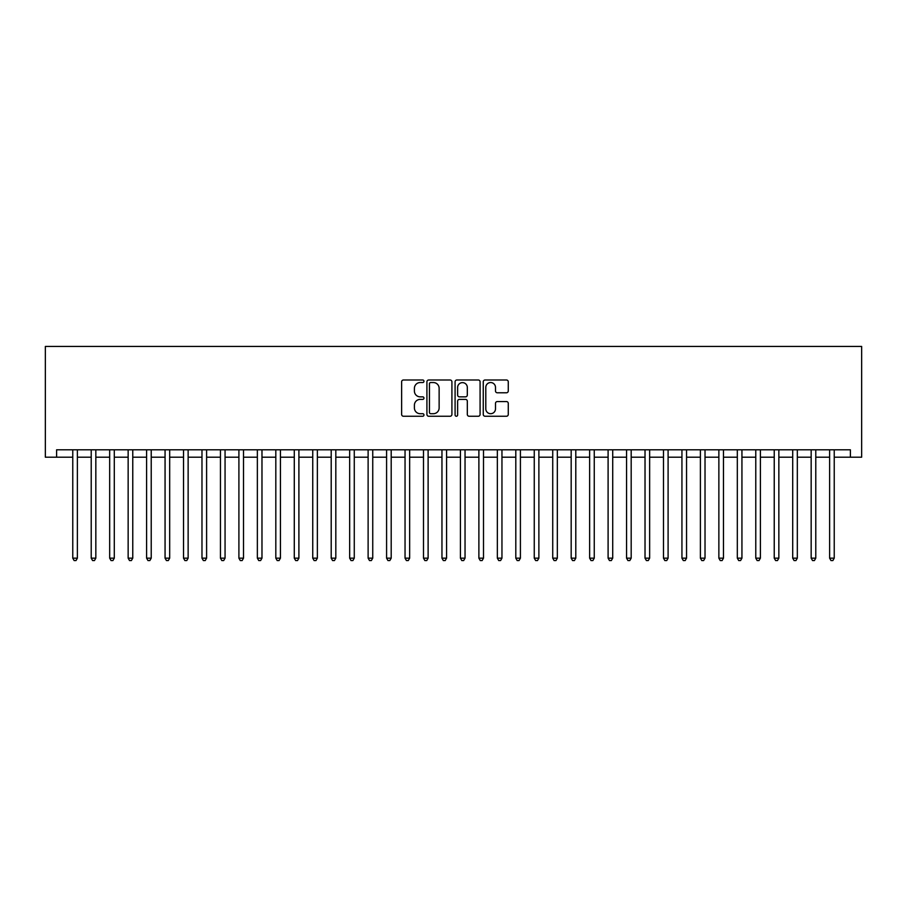 <?xml version="1.0" encoding="UTF-8"?>
<svg xmlns="http://www.w3.org/2000/svg" width="907" height="907" viewBox="0 0 907 907"><rect width="100%" height="100%" fill="white"/><g stroke="black" fill="none" stroke-linecap="round" stroke-linejoin="round"><path stroke-width="1.36" d="M423.966 381.269A1.27 1.27 0 0 0 422.696 379.999L403.445 379.999A1.814 1.814 0 0 0 401.631 381.813L401.631 414.431A1.814 1.814 0 0 0 403.445 416.245L422.696 416.245A1.27 1.27 0 0 0 423.966 414.975A1.27 1.27 0 0 0 422.696 413.705L420.202 413.705A5.793 5.793 0 0 1 414.408 407.901L414.408 405.191A5.793 5.793 0 0 1 420.202 399.386L422.696 399.386A1.27 1.27 0 0 0 423.966 398.116A1.27 1.27 0 0 0 422.696 396.847L420.202 396.847A5.793 5.793 0 0 1 414.408 391.053L414.408 388.332A5.793 5.793 0 0 1 420.202 382.539L422.696 382.539A1.27 1.27 0 0 0 423.966 381.269M506.457 392.776A1.814 1.814 0 0 0 508.271 390.962L508.271 381.813A1.814 1.814 0 0 0 506.457 379.999L485.075 379.999A1.814 1.814 0 0 0 483.261 381.813L483.261 414.431A1.814 1.814 0 0 0 485.075 416.245L506.457 416.245A1.814 1.814 0 0 0 508.271 414.431L508.271 403.377A1.814 1.814 0 0 0 506.457 401.563L497.308 401.563A1.814 1.814 0 0 0 495.494 403.377L495.494 408.853A4.852 4.852 0 0 1 490.642 413.705A4.852 4.852 0 0 1 485.801 408.853L485.801 387.38A4.852 4.852 0 0 1 490.642 382.539A4.852 4.852 0 0 1 495.494 387.38L495.494 390.962A1.814 1.814 0 0 0 497.308 392.776L506.457 392.776M834.236 457.196L850.392 457.196L850.392 449.804L56.608 449.804L56.608 457.196L72.764 457.196M850.392 457.196L861.65 457.196L861.65 346.429L45.35 346.429L45.35 457.196L56.608 457.196M451.913 381.813A1.814 1.814 0 0 0 450.099 379.999L428.716 379.999A1.814 1.814 0 0 0 426.914 381.813L426.914 414.431A1.814 1.814 0 0 0 428.716 416.245L450.099 416.245A1.814 1.814 0 0 0 451.913 414.431L451.913 381.813M456.901 379.999L478.284 379.999A1.814 1.814 0 0 1 480.086 381.813L480.086 414.431A1.814 1.814 0 0 1 478.284 416.245L469.123 416.245A1.814 1.814 0 0 1 467.32 414.431L467.32 401.2A1.814 1.814 0 0 0 465.506 399.386L459.43 399.386A1.814 1.814 0 0 0 457.627 401.2L457.627 414.975A1.27 1.27 0 0 1 456.357 416.245A1.27 1.27 0 0 1 455.087 414.975L455.087 381.813A1.814 1.814 0 0 1 456.901 379.999M77.378 457.196L91.222 457.196M95.836 457.196L109.679 457.196M114.293 457.196L128.148 457.196M132.762 457.196L146.605 457.196M151.22 457.196L165.063 457.196M169.677 457.196L183.52 457.196M188.134 457.196L201.978 457.196M206.603 457.196L220.446 457.196M225.061 457.196L238.904 457.196M243.518 457.196L257.361 457.196M261.976 457.196L275.819 457.196M280.433 457.196L294.287 457.196M298.902 457.196L312.745 457.196M317.359 457.196L331.202 457.196M335.817 457.196L349.66 457.196M354.274 457.196L368.117 457.196M372.743 457.196L386.586 457.196M391.2 457.196L405.044 457.196M409.658 457.196L423.501 457.196M428.115 457.196L441.958 457.196M446.573 457.196L460.427 457.196M465.042 457.196L478.885 457.196M483.499 457.196L497.342 457.196M501.956 457.196L515.8 457.196M520.414 457.196L534.257 457.196M538.883 457.196L552.726 457.196M557.34 457.196L571.183 457.196M575.798 457.196L589.641 457.196M594.255 457.196L608.098 457.196M612.713 457.196L626.567 457.196M631.181 457.196L645.024 457.196M649.639 457.196L663.482 457.196M668.096 457.196L681.939 457.196M686.554 457.196L700.397 457.196M705.022 457.196L718.866 457.196M723.48 457.196L737.323 457.196M741.937 457.196L755.78 457.196M760.395 457.196L774.238 457.196M778.852 457.196L792.707 457.196M797.321 457.196L811.164 457.196M815.778 457.196L829.622 457.196M430.712 382.539A1.27 1.27 0 0 0 429.442 383.808L429.442 412.436A1.27 1.27 0 0 0 430.712 413.705L433.342 413.705A5.793 5.793 0 0 0 439.135 407.901L439.135 388.332A5.793 5.793 0 0 0 433.342 382.539L430.712 382.539M467.32 387.47A4.852 4.852 0 0 0 462.468 382.629A4.852 4.852 0 0 0 457.627 387.47L457.627 395.044A1.814 1.814 0 0 0 459.43 396.847L465.506 396.847A1.814 1.814 0 0 0 467.32 395.044L467.32 387.47M77.378 449.804L77.378 558.168L72.764 558.168L72.764 449.804M77.378 558.168L75.995 560.571L74.147 560.571L72.764 558.168M95.836 449.804L95.836 558.168L91.222 558.168L91.222 449.804M95.836 558.168L94.453 560.571L92.605 560.571L91.222 558.168M114.293 449.804L114.293 558.168L109.679 558.168L109.679 449.804M114.293 558.168L112.91 560.571L111.062 560.571L109.679 558.168M132.762 449.804L132.762 558.168L128.148 558.168L128.148 449.804M132.762 558.168L131.379 560.571L129.531 560.571L128.148 558.168M151.22 449.804L151.22 558.168L146.605 558.168L146.605 449.804M151.22 558.168L149.836 560.571L147.988 560.571L146.605 558.168M169.677 449.804L169.677 558.168L165.063 558.168L165.063 449.804M169.677 558.168L168.294 560.571L166.446 560.571L165.063 558.168M188.134 449.804L188.134 558.168L183.52 558.168L183.52 449.804M188.134 558.168L186.751 560.571L184.903 560.571L183.52 558.168M206.603 449.804L206.603 558.168L201.978 558.168L201.978 449.804M206.603 558.168L205.209 560.571L203.372 560.571L201.978 558.168M225.061 449.804L225.061 558.168L220.446 558.168L220.446 449.804M225.061 558.168L223.678 560.571L221.83 560.571L220.446 558.168M243.518 449.804L243.518 558.168L238.904 558.168L238.904 449.804M243.518 558.168L242.135 560.571L240.287 560.571L238.904 558.168M261.976 449.804L261.976 558.168L257.361 558.168L257.361 449.804M261.976 558.168L260.592 560.571L258.744 560.571L257.361 558.168M280.433 449.804L280.433 558.168L275.819 558.168L275.819 449.804M280.433 558.168L279.05 560.571L277.202 560.571L275.819 558.168M298.902 449.804L298.902 558.168L294.287 558.168L294.287 449.804M298.902 558.168L297.519 560.571L295.671 560.571L294.287 558.168M317.359 449.804L317.359 558.168L312.745 558.168L312.745 449.804M317.359 558.168L315.976 560.571L314.128 560.571L312.745 558.168M335.817 449.804L335.817 558.168L331.202 558.168L331.202 449.804M335.817 558.168L334.434 560.571L332.586 560.571L331.202 558.168M354.274 449.804L354.274 558.168L349.66 558.168L349.66 449.804M354.274 558.168L352.891 560.571L351.043 560.571L349.66 558.168M372.743 449.804L372.743 558.168L368.117 558.168L368.117 449.804M372.743 558.168L371.348 560.571L369.512 560.571L368.117 558.168M391.2 449.804L391.2 558.168L386.586 558.168L386.586 449.804M391.2 558.168L389.817 560.571L387.969 560.571L386.586 558.168M409.658 449.804L409.658 558.168L405.044 558.168L405.044 449.804M409.658 558.168L408.275 560.571L406.427 560.571L405.044 558.168M428.115 449.804L428.115 558.168L423.501 558.168L423.501 449.804M428.115 558.168L426.732 560.571L424.884 560.571L423.501 558.168M446.573 449.804L446.573 558.168L441.958 558.168L441.958 449.804M446.573 558.168L445.19 560.571L443.342 560.571L441.958 558.168M465.042 449.804L465.042 558.168L460.427 558.168L460.427 449.804M465.042 558.168L463.658 560.571L461.81 560.571L460.427 558.168M483.499 449.804L483.499 558.168L478.885 558.168L478.885 449.804M483.499 558.168L482.116 560.571L480.268 560.571L478.885 558.168M501.956 449.804L501.956 558.168L497.342 558.168L497.342 449.804M501.956 558.168L500.573 560.571L498.725 560.571L497.342 558.168M520.414 449.804L520.414 558.168L515.8 558.168L515.8 449.804M520.414 558.168L519.031 560.571L517.183 560.571L515.8 558.168M538.883 449.804L538.883 558.168L534.257 558.168L534.257 449.804M538.883 558.168L537.488 560.571L535.652 560.571L534.257 558.168M557.34 449.804L557.34 558.168L552.726 558.168L552.726 449.804M557.34 558.168L555.957 560.571L554.109 560.571L552.726 558.168M575.798 449.804L575.798 558.168L571.183 558.168L571.183 449.804M575.798 558.168L574.414 560.571L572.566 560.571L571.183 558.168M594.255 449.804L594.255 558.168L589.641 558.168L589.641 449.804M594.255 558.168L592.872 560.571L591.024 560.571L589.641 558.168M612.713 449.804L612.713 558.168L608.098 558.168L608.098 449.804M612.713 558.168L611.329 560.571L609.481 560.571L608.098 558.168M631.181 449.804L631.181 558.168L626.567 558.168L626.567 449.804M631.181 558.168L629.798 560.571L627.95 560.571L626.567 558.168M649.639 449.804L649.639 558.168L645.024 558.168L645.024 449.804M649.639 558.168L648.256 560.571L646.408 560.571L645.024 558.168M668.096 449.804L668.096 558.168L663.482 558.168L663.482 449.804M668.096 558.168L666.713 560.571L664.865 560.571L663.482 558.168M686.554 449.804L686.554 558.168L681.939 558.168L681.939 449.804M686.554 558.168L685.17 560.571L683.322 560.571L681.939 558.168M705.022 449.804L705.022 558.168L700.397 558.168L700.397 449.804M705.022 558.168L703.628 560.571L701.791 560.571L700.397 558.168M723.48 449.804L723.48 558.168L718.866 558.168L718.866 449.804M723.48 558.168L722.097 560.571L720.249 560.571L718.866 558.168M741.937 449.804L741.937 558.168L737.323 558.168L737.323 449.804M741.937 558.168L740.554 560.571L738.706 560.571L737.323 558.168M760.395 449.804L760.395 558.168L755.78 558.168L755.78 449.804M760.395 558.168L759.012 560.571L757.164 560.571L755.78 558.168M778.852 449.804L778.852 558.168L774.238 558.168L774.238 449.804M778.852 558.168L777.469 560.571L775.621 560.571L774.238 558.168M797.321 449.804L797.321 558.168L792.707 558.168L792.707 449.804M797.321 558.168L795.938 560.571L794.09 560.571L792.707 558.168M815.778 449.804L815.778 558.168L811.164 558.168L811.164 449.804M815.778 558.168L814.395 560.571L812.547 560.571L811.164 558.168M834.236 449.804L834.236 558.168L829.622 558.168L829.622 449.804M834.236 558.168L832.853 560.571L831.005 560.571L829.622 558.168"/></g></svg>
